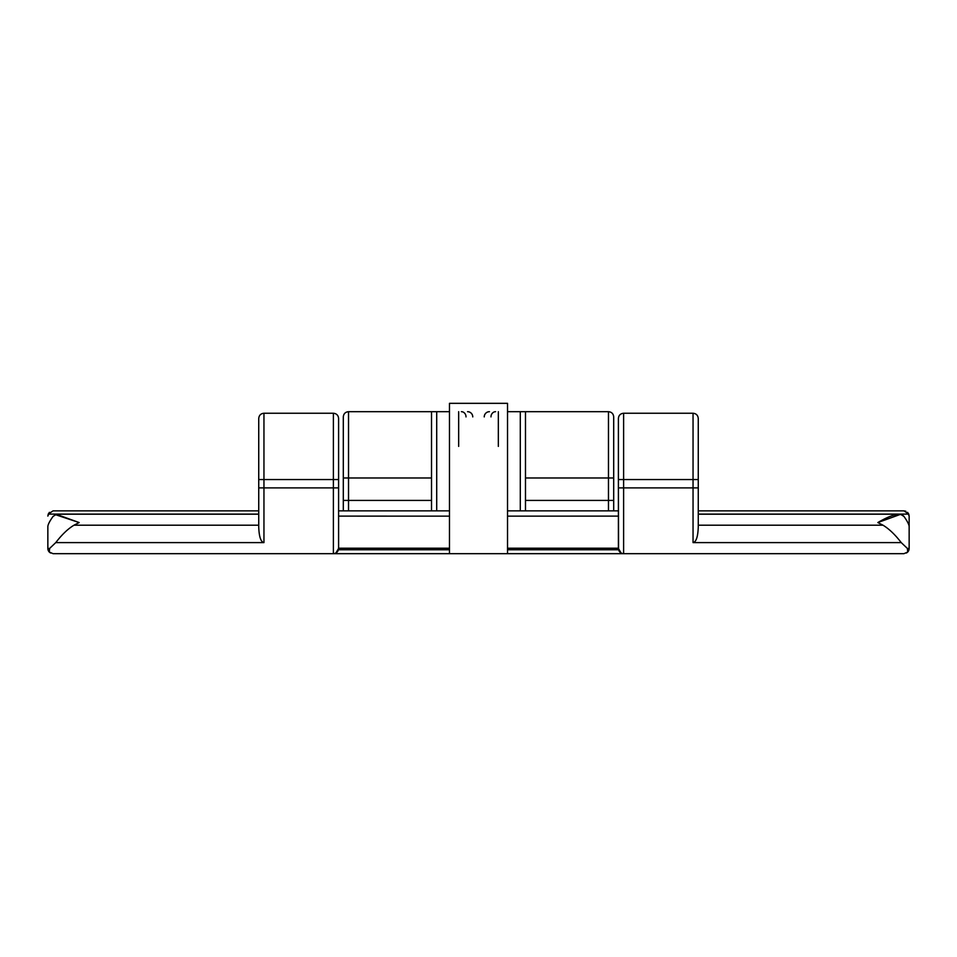 <?xml version="1.0" encoding="UTF-8"?>
<svg xmlns="http://www.w3.org/2000/svg" width="957" height="957" viewBox="0 0 957 957"><rect width="100%" height="100%" fill="white"/><g stroke="black" fill="none" stroke-linecap="round" stroke-linejoin="round"><path stroke-width="1.44" d="M507.521 479.541L507.521 403.364L507.521 553.672L623.617 553.672C620.447 553.361 618.701 551.615 618.401 548.445C618.701 551.615 620.447 553.361 623.617 553.672L623.617 487.891L623.617 553.672L903.934 553.672L907.691 552.069L903.934 553.672L53.066 553.672L49.309 552.069L49.608 548.445L55.757 542.607L263.953 542.607L263.953 487.891L333.383 487.891L333.383 553.672C336.553 553.361 338.3 551.615 338.599 548.445L335.871 553.038L338.443 549.749L449.479 549.749L338.443 549.749L338.599 548.445C338.3 551.615 336.553 553.361 333.383 553.672L53.066 553.672L49.309 552.069A5.216 5.216 0 0 1 47.85 548.445L47.85 526.817C47.79 524.831 49.537 521.362 53.066 516.409C49.537 521.362 47.79 524.831 47.85 526.817L47.85 548.445L49.608 548.445L47.85 548.445A5.216 5.216 0 0 0 49.309 552.069L49.608 548.445L55.757 542.607C61.906 534.616 67.971 528.814 73.988 525.202L258.737 525.202L73.988 525.202C67.971 528.814 61.906 534.616 55.757 542.607L263.953 542.607C260.83 542.009 259.096 536.829 258.737 527.068L258.737 479.541L263.953 479.541L263.953 487.891L338.599 487.891L338.599 548.445L338.599 487.891L333.383 487.891L333.383 479.541L338.599 479.541L338.599 487.891L338.599 479.541L263.953 479.541L263.953 487.891L258.737 487.891L258.737 527.068C259.096 536.829 260.83 542.009 263.953 542.607L263.953 487.891L258.737 487.891L258.737 418.472C259.048 415.302 260.783 413.556 263.953 413.245L263.953 479.541L263.953 413.245L333.383 413.245L333.383 479.541L333.383 413.245C336.553 413.556 338.3 415.302 338.599 418.472L338.599 479.541M449.479 446.393L449.479 553.672L449.479 403.328L507.521 403.328L507.521 553.672L333.383 553.672L335.094 553.385L333.383 553.672L333.383 479.541L258.737 479.541M618.401 479.541L618.401 487.891L623.617 487.891L618.401 487.891L618.557 549.749L618.401 548.445L618.557 549.749L507.521 549.749L618.557 549.749L621.129 553.038L618.401 548.445L618.401 479.541L698.263 479.541L698.263 487.891L698.263 479.541L693.047 479.541L693.047 542.607L901.243 542.607L907.392 548.445L907.691 552.069A5.216 5.216 0 0 0 909.15 548.445L907.392 548.445L901.243 542.607C895.154 534.676 889.077 528.874 883.012 525.202L877.832 522.558C891.757 514.423 900.453 512.378 903.934 516.409C907.475 521.374 909.21 524.843 909.15 526.817L909.15 548.445A5.216 5.216 0 0 1 907.691 552.069L907.392 548.445L909.15 548.445L909.15 526.817C909.21 524.843 907.475 521.374 903.934 516.409L900.573 514.328L877.832 522.558L883.012 525.202C889.077 528.874 895.154 534.676 901.243 542.607L693.047 542.607C696.17 542.009 697.904 536.829 698.263 527.068L698.263 487.891L698.263 527.068C697.904 536.829 696.17 542.009 693.047 542.607L693.047 487.891L698.263 487.891L693.047 487.891L693.047 413.245L693.047 479.541L623.617 479.541L623.617 487.891L693.047 487.891L623.617 487.891L623.617 479.541L618.401 479.541L618.401 418.472C618.701 415.302 620.447 413.556 623.617 413.245L623.617 479.541L623.617 413.245L693.047 413.245C696.217 413.556 697.952 415.302 698.263 418.472L698.263 479.541M507.521 510.859L618.401 510.859L507.521 510.859M618.401 516.122L507.521 516.146L618.401 516.122M338.599 510.859L449.479 510.859L338.599 510.859M53.066 510.859L258.737 510.859L53.066 510.859L48.245 514.1L49.441 512.33L47.85 516.086L48.245 514.1L53.066 510.859M698.263 510.859L903.934 510.859L905.824 511.217L903.934 510.859L908.755 514.1L903.934 510.859L698.263 510.859M431.523 411.689L449.479 411.689L436.703 411.689L436.703 510.859L436.703 411.689L431.523 411.689L431.523 510.859L431.523 411.689L348.527 411.689L348.527 477.974L431.523 477.974L348.527 477.974L348.527 411.689C345.357 411.988 343.611 413.735 343.3 416.905L343.3 477.974L348.527 477.974L343.3 477.974L343.3 500.427L343.3 477.974M507.521 411.689L525.477 411.689L525.477 510.859L525.477 411.689L507.521 411.689M343.3 510.859L343.3 500.427L348.527 500.427L348.527 477.974L348.527 500.427L343.3 500.427L343.3 510.859M613.7 477.974L613.7 510.859L613.7 500.427L608.473 500.427L608.473 411.689L608.473 477.974L613.7 477.974L608.473 477.974L608.473 500.427L613.7 500.427L613.7 416.905C613.389 413.735 611.643 411.988 608.473 411.689L525.477 411.689M906.446 553.026L907.882 551.854L906.446 553.026M55.35 514.627L79.168 522.558L73.988 525.202L79.168 522.558L56.403 514.328L53.066 516.409M50.554 553.026L49.118 551.854L50.554 553.026M608.473 510.859L608.473 500.427L525.477 500.427L608.473 500.427L608.473 510.859M907.559 512.33L908.755 514.1L698.263 514.1L908.755 514.1L909.15 516.086L907.559 512.33M909.15 529.652L909.15 516.086M698.263 525.202L883.012 525.202L698.263 525.202M507.521 548.229L618.401 548.229L507.521 548.229M458.666 446.393L458.666 411.689M338.599 548.229L449.479 548.229L338.599 548.229M449.479 516.146L338.599 516.122L449.479 516.146M498.334 411.689L498.334 446.393M520.297 510.859L520.297 411.689L520.297 510.859M525.477 477.974L608.473 477.974L525.477 477.974M431.523 500.427L348.527 500.427L348.527 510.859L348.527 500.427L431.523 500.427M258.737 514.1L48.245 514.1L258.737 514.1M466.023 416.905A5.216 4.641 90 0 0 461.382 411.689A5.216 4.641 -90 0 1 466.023 416.905M472.758 416.905A5.216 5.216 0 0 0 467.542 411.689A5.216 5.216 0 0 1 472.758 416.905M489.458 411.689A5.216 5.216 0 0 0 484.242 416.905A5.216 5.216 0 0 1 489.458 411.689M490.977 416.905A5.216 4.641 90 0 1 495.618 411.689A5.216 4.641 -90 0 0 490.977 416.905M57.875 514.196L258.737 514.196M899.125 514.196L698.263 514.196"/></g></svg>
